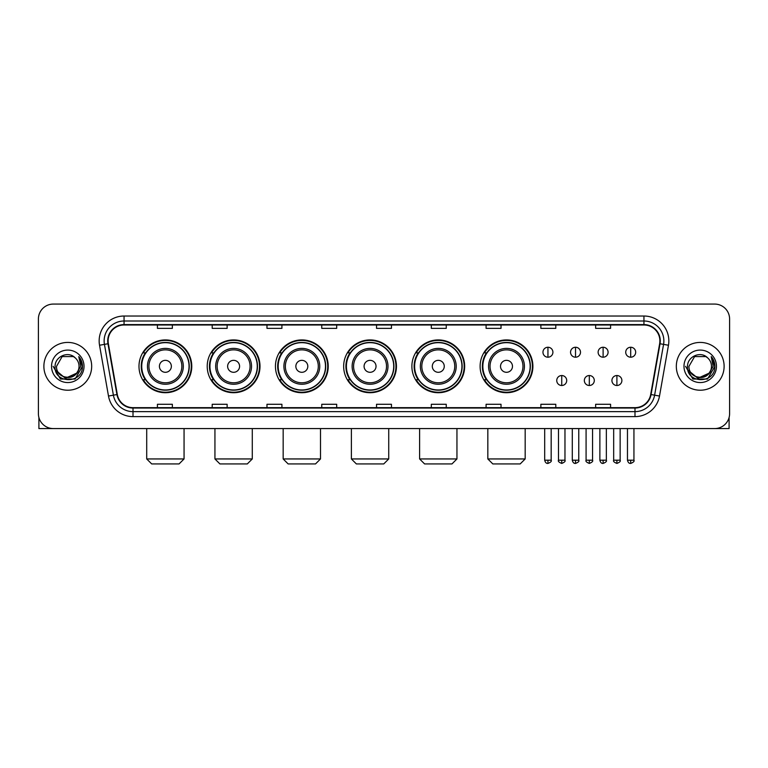 <?xml version="1.0" encoding="UTF-8"?>
<svg xmlns="http://www.w3.org/2000/svg" width="768" height="768" viewBox="0 0 768 768"><rect width="100%" height="100%" fill="white"/><g stroke="black" fill="none" stroke-linecap="round" stroke-linejoin="round"><path stroke-width="1.15" d="M480.115 366.326A26.39 26.39 0 0 0 506.506 392.717A26.39 26.39 0 0 0 532.896 366.326A26.39 26.39 0 0 0 506.506 339.926A26.39 26.39 0 0 0 480.115 366.326M411.888 366.326A26.39 26.39 0 0 0 438.278 392.717A26.39 26.39 0 0 0 464.669 366.326A26.39 26.39 0 0 0 438.278 339.926A26.39 26.39 0 0 0 411.888 366.326M343.661 366.326A26.39 26.39 0 0 0 370.061 392.717A26.39 26.39 0 0 0 396.451 366.326A26.39 26.39 0 0 0 370.061 339.926A26.39 26.39 0 0 0 343.661 366.326M275.443 366.326A26.39 26.39 0 0 0 301.834 392.717A26.39 26.39 0 0 0 328.224 366.326A26.39 26.39 0 0 0 301.834 339.926A26.39 26.39 0 0 0 275.443 366.326M207.216 366.326A26.39 26.39 0 0 0 233.606 392.717A26.39 26.39 0 0 0 260.006 366.326A26.39 26.39 0 0 0 233.606 339.926A26.39 26.39 0 0 0 207.216 366.326M138.989 366.326A26.39 26.39 0 0 0 165.389 392.717A26.39 26.39 0 0 0 191.779 366.326A26.39 26.39 0 0 0 165.389 339.926A26.39 26.39 0 0 0 138.989 366.326M145.325 379.766A24.154 24.154 0 0 1 145.325 352.877M213.542 379.766A24.154 24.154 0 0 1 213.542 352.877M281.77 379.766A24.154 24.154 0 0 1 281.77 352.877M349.997 379.766A24.154 24.154 0 0 1 349.997 352.877M418.214 379.766A24.154 24.154 0 0 1 418.214 352.877M486.442 379.766A24.154 24.154 0 0 1 486.442 352.877M38.4 319.018L38.4 413.626A14.938 14.938 0 0 0 53.338 428.573L714.662 428.573A14.938 14.938 0 0 0 729.6 413.626L729.6 319.018A14.938 14.938 0 0 0 714.662 304.07L53.338 304.07A14.938 14.938 0 0 0 38.4 319.018L38.4 413.626M43.882 366.326A23.904 23.904 0 0 0 67.786 390.221A23.904 23.904 0 0 0 91.68 366.326A23.904 23.904 0 0 0 67.786 342.422A23.904 23.904 0 0 0 43.882 366.326A23.904 23.904 0 0 0 67.786 390.221A23.904 23.904 0 0 0 91.68 366.326A23.904 23.904 0 0 0 67.786 342.422A23.904 23.904 0 0 0 43.882 366.326M676.32 366.326A23.904 23.904 0 0 0 700.214 390.221A23.904 23.904 0 0 0 724.118 366.326A23.904 23.904 0 0 0 700.214 342.422A23.904 23.904 0 0 0 676.32 366.326A23.904 23.904 0 0 0 700.214 390.221A23.904 23.904 0 0 0 724.118 366.326A23.904 23.904 0 0 0 700.214 342.422A23.904 23.904 0 0 0 676.32 366.326M108.115 340.925A15.936 15.936 0 0 1 124.051 324.989L643.949 324.989A15.936 15.936 0 0 1 659.645 343.69L650.688 394.483A15.936 15.936 0 0 1 634.992 407.654L133.008 407.654A15.936 15.936 0 0 1 117.312 394.483L108.355 343.69A15.936 15.936 0 0 1 108.115 340.925M107.722 340.925A16.33 16.33 0 0 0 107.971 343.757L116.928 394.55A16.33 16.33 0 0 0 133.008 408.048L634.992 408.048A16.33 16.33 0 0 0 651.072 394.55L660.029 343.757A16.33 16.33 0 0 0 643.949 324.595L124.051 324.595A16.33 16.33 0 0 0 107.722 340.925M99.533 345.245A24.902 24.902 0 0 1 124.051 316.022L643.949 316.022A24.902 24.902 0 0 1 668.467 345.245L659.51 396.038A24.902 24.902 0 0 1 634.992 416.621L133.008 416.621A24.902 24.902 0 0 1 108.49 396.038L99.533 345.245L104.438 344.381A19.92 19.92 0 0 1 124.051 321.005L643.949 321.005A19.92 19.92 0 0 1 663.562 344.381L654.605 395.174A19.92 19.92 0 0 1 634.992 411.638L133.008 411.638A19.92 19.92 0 0 1 113.395 395.174L104.438 344.381A19.92 19.92 0 0 1 104.131 340.925M714.662 304.07L53.338 304.07M53.338 428.573L714.662 428.573M729.6 413.626L729.6 319.018M651.072 394.55L654.605 395.174L663.562 344.381L668.467 345.245M376.531 324.989L376.531 328.358L391.469 328.358L391.469 324.989M321.754 324.989L321.754 328.358L336.691 328.358L336.691 324.989M266.976 324.989L266.976 328.358L281.914 328.358L281.914 324.989M212.198 324.989L212.198 328.358L227.136 328.358L227.136 324.989M157.421 324.989L157.421 328.358L172.358 328.358L172.358 324.989M431.309 324.989L431.309 328.358L446.246 328.358L446.246 324.989M486.086 324.989L486.086 328.358L501.024 328.358L501.024 324.989M540.864 324.989L540.864 328.358L555.802 328.358L555.802 324.989M595.642 324.989L595.642 328.358L610.579 328.358L610.579 324.989M391.469 407.654L391.469 404.285L376.531 404.285L376.531 407.654M336.691 407.654L336.691 404.285L321.754 404.285L321.754 407.654M281.914 407.654L281.914 404.285L266.976 404.285L266.976 407.654M227.136 407.654L227.136 404.285L212.198 404.285L212.198 407.654M172.358 407.654L172.358 404.285L157.421 404.285L157.421 407.654M446.246 407.654L446.246 404.285L431.309 404.285L431.309 407.654M501.024 407.654L501.024 404.285L486.086 404.285L486.086 407.654M555.802 407.654L555.802 404.285L540.864 404.285L540.864 407.654M610.579 407.654L610.579 404.285L595.642 404.285L595.642 407.654M76.406 373.555C70.435 381.629 55.939 376.464 56.525 366.326C55.834 380.842 79.728 380.842 79.037 366.326C79.728 380.842 55.834 380.842 56.525 366.326L62.15 356.573L73.411 356.573L75.158 357.821C68.246 350.582 54.95 356.544 55.075 366.326C53.808 383.693 81.974 384.154 82.435 367.162L82.454 366.326C82.416 362.63 81.187 359.386 78.778 356.592L80.717 366.326L76.406 373.555A11.251 11.251 0 0 0 79.037 366.326C79.728 380.842 55.834 380.842 56.525 366.326L62.15 356.573M79.037 366.326A11.251 11.251 0 0 0 75.158 357.821M77.126 372.95L65.386 378.278L55.421 369.974M51.542 366.326A16.234 16.234 0 0 0 67.786 382.56A16.234 16.234 0 0 0 84.019 366.326A16.234 16.234 0 0 0 67.786 350.083A16.234 16.234 0 0 0 51.542 366.326M78.778 356.592L82.454 366.749L81.773 361.872L82.454 366.749L81.773 361.872L82.454 366.749L78.883 356.717L82.454 366.749L78.883 356.717L82.454 366.326L75.12 379.037L60.442 379.037L53.107 366.326M78.883 356.717L82.454 366.758M38.899 417.456L38.899 428.573L96.662 428.573M179.078 463.93L151.69 463.93L146.707 458.947L184.061 458.947L179.078 463.93M171.36 366.326A5.971 5.971 0 0 0 165.389 360.346A5.971 5.971 0 0 0 159.408 366.326A5.971 5.971 0 0 0 165.389 372.298A5.971 5.971 0 0 0 171.36 366.326M183.312 366.326A17.923 17.923 0 0 0 165.389 348.394A17.923 17.923 0 0 0 147.456 366.326A17.923 17.923 0 0 0 165.389 384.25A17.923 17.923 0 0 0 183.312 366.326A17.923 17.923 0 0 1 165.389 384.25A17.923 17.923 0 0 1 147.456 366.326M189.043 366.326A23.654 23.654 0 0 0 165.389 342.672A23.654 23.654 0 0 0 141.734 366.326A23.654 23.654 0 0 0 165.389 389.971A23.654 23.654 0 0 0 189.043 366.326M191.28 366.326A25.891 25.891 0 0 1 143.251 379.766L145.651 379.766A23.875 23.875 0 0 0 181.181 384.221A23.875 23.875 0 0 0 181.181 348.422A23.875 23.875 0 0 0 145.651 352.877L143.251 352.877A25.891 25.891 0 0 1 191.28 366.326M247.306 463.93L219.917 463.93L214.934 458.947L252.288 458.947L247.306 463.93M239.587 366.326A5.971 5.971 0 0 0 233.606 360.346A5.971 5.971 0 0 0 227.635 366.326A5.971 5.971 0 0 0 233.606 372.298A5.971 5.971 0 0 0 239.587 366.326M251.539 366.326A17.923 17.923 0 0 0 233.606 348.394A17.923 17.923 0 0 0 215.683 366.326A17.923 17.923 0 0 0 233.606 384.25A17.923 17.923 0 0 0 251.539 366.326A17.923 17.923 0 0 1 233.606 384.25A17.923 17.923 0 0 1 215.683 366.326M257.261 366.326A23.654 23.654 0 0 0 233.606 342.672A23.654 23.654 0 0 0 209.952 366.326A23.654 23.654 0 0 0 233.606 389.971A23.654 23.654 0 0 0 257.261 366.326M259.507 366.326A25.891 25.891 0 0 1 211.478 379.766L213.878 379.766A23.875 23.875 0 0 0 249.408 384.221A23.875 23.875 0 0 0 249.408 348.422A23.875 23.875 0 0 0 213.878 352.877L211.478 352.877A25.891 25.891 0 0 1 259.507 366.326M315.523 463.93L288.134 463.93L283.162 458.947L320.506 458.947L315.523 463.93M307.805 366.326A5.971 5.971 0 0 0 301.834 360.346A5.971 5.971 0 0 0 295.853 366.326A5.971 5.971 0 0 0 301.834 372.298A5.971 5.971 0 0 0 307.805 366.326M319.757 366.326A17.923 17.923 0 0 0 301.834 348.394A17.923 17.923 0 0 0 283.901 366.326A17.923 17.923 0 0 0 301.834 384.25A17.923 17.923 0 0 0 319.757 366.326A17.923 17.923 0 0 1 301.834 384.25A17.923 17.923 0 0 1 283.901 366.326M325.488 366.326A23.654 23.654 0 0 0 301.834 342.672A23.654 23.654 0 0 0 278.179 366.326A23.654 23.654 0 0 0 301.834 389.971A23.654 23.654 0 0 0 325.488 366.326M327.725 366.326A25.891 25.891 0 0 1 279.706 379.766L282.106 379.766A23.875 23.875 0 0 0 317.626 384.221A23.875 23.875 0 0 0 317.626 348.422A23.875 23.875 0 0 0 282.106 352.877L279.706 352.877A25.891 25.891 0 0 1 327.725 366.326M383.75 463.93L356.362 463.93L351.379 458.947L388.733 458.947L383.75 463.93M376.032 366.326A5.971 5.971 0 0 0 370.061 360.346A5.971 5.971 0 0 0 364.08 366.326A5.971 5.971 0 0 0 370.061 372.298A5.971 5.971 0 0 0 376.032 366.326M387.984 366.326A17.923 17.923 0 0 0 370.061 348.394A17.923 17.923 0 0 0 352.128 366.326A17.923 17.923 0 0 0 370.061 384.25A17.923 17.923 0 0 0 387.984 366.326A17.923 17.923 0 0 1 370.061 384.25A17.923 17.923 0 0 1 352.128 366.326M393.715 366.326A23.654 23.654 0 0 0 370.061 342.672A23.654 23.654 0 0 0 346.406 366.326A23.654 23.654 0 0 0 370.061 389.971A23.654 23.654 0 0 0 393.715 366.326M395.952 366.326A25.891 25.891 0 0 1 347.923 379.766L350.323 379.766A23.875 23.875 0 0 0 385.853 384.221A23.875 23.875 0 0 0 385.853 348.422A23.875 23.875 0 0 0 350.323 352.877L347.923 352.877A25.891 25.891 0 0 1 395.952 366.326M451.978 463.93L424.589 463.93L419.606 458.947L456.95 458.947L451.978 463.93M444.259 366.326A5.971 5.971 0 0 0 438.278 360.346A5.971 5.971 0 0 0 432.307 366.326A5.971 5.971 0 0 0 438.278 372.298A5.971 5.971 0 0 0 444.259 366.326M456.211 366.326A17.923 17.923 0 0 0 438.278 348.394A17.923 17.923 0 0 0 420.355 366.326A17.923 17.923 0 0 0 438.278 384.25A17.923 17.923 0 0 0 456.211 366.326A17.923 17.923 0 0 1 438.278 384.25A17.923 17.923 0 0 1 420.355 366.326M461.933 366.326A23.654 23.654 0 0 0 438.278 342.672A23.654 23.654 0 0 0 414.624 366.326A23.654 23.654 0 0 0 438.278 389.971A23.654 23.654 0 0 0 461.933 366.326M464.179 366.326A25.891 25.891 0 0 1 416.15 379.766L418.55 379.766A23.875 23.875 0 0 0 454.08 384.221A23.875 23.875 0 0 0 454.08 348.422A23.875 23.875 0 0 0 418.55 352.877L416.15 352.877A25.891 25.891 0 0 1 464.179 366.326M520.195 463.93L492.806 463.93L487.834 458.947L525.178 458.947L520.195 463.93M512.477 366.326A5.971 5.971 0 0 0 506.506 360.346A5.971 5.971 0 0 0 500.525 366.326A5.971 5.971 0 0 0 506.506 372.298A5.971 5.971 0 0 0 512.477 366.326M524.429 366.326A17.923 17.923 0 0 0 506.506 348.394A17.923 17.923 0 0 0 488.573 366.326A17.923 17.923 0 0 0 506.506 384.25A17.923 17.923 0 0 0 524.429 366.326A17.923 17.923 0 0 1 506.506 384.25A17.923 17.923 0 0 1 488.573 366.326M530.16 366.326A23.654 23.654 0 0 0 506.506 342.672A23.654 23.654 0 0 0 482.851 366.326A23.654 23.654 0 0 0 506.506 389.971A23.654 23.654 0 0 0 530.16 366.326M532.397 366.326A25.891 25.891 0 0 1 484.378 379.766L486.768 379.766A23.875 23.875 0 0 0 522.298 384.221A23.875 23.875 0 0 0 522.298 348.422A23.875 23.875 0 0 0 486.768 352.877L484.378 352.877A25.891 25.891 0 0 1 532.397 366.326M547.939 347.251A4.982 4.982 0 0 0 542.957 352.224A4.982 4.982 0 0 0 547.939 357.206A4.982 4.982 0 0 0 552.912 352.224A4.982 4.982 0 0 0 547.939 347.251L547.939 357.206A4.982 4.982 0 0 0 552.912 352.224A4.982 4.982 0 0 0 547.939 347.251M575.52 347.251A4.982 4.982 0 0 0 570.547 352.224A4.982 4.982 0 0 0 575.52 357.206A4.982 4.982 0 0 0 580.502 352.224A4.982 4.982 0 0 0 575.52 347.251L575.52 357.206A4.982 4.982 0 0 0 580.502 352.224A4.982 4.982 0 0 0 575.52 347.251M603.11 347.251A4.982 4.982 0 0 0 598.128 352.224A4.982 4.982 0 0 0 603.11 357.206A4.982 4.982 0 0 0 608.093 352.224A4.982 4.982 0 0 0 603.11 347.251L603.11 357.206A4.982 4.982 0 0 0 608.093 352.224A4.982 4.982 0 0 0 603.11 347.251M630.701 347.251A4.982 4.982 0 0 0 625.718 352.224A4.982 4.982 0 0 0 630.701 357.206A4.982 4.982 0 0 0 635.683 352.224A4.982 4.982 0 0 0 630.701 347.251L630.701 357.206A4.982 4.982 0 0 0 635.683 352.224A4.982 4.982 0 0 0 630.701 347.251M561.734 375.533A4.982 4.982 0 0 0 556.752 380.515A4.982 4.982 0 0 0 561.734 385.498A4.982 4.982 0 0 0 566.707 380.515A4.982 4.982 0 0 0 561.734 375.533L561.734 385.498A4.982 4.982 0 0 0 566.707 380.515A4.982 4.982 0 0 0 561.734 375.533M589.315 375.533A4.982 4.982 0 0 0 584.342 380.515A4.982 4.982 0 0 0 589.315 385.498A4.982 4.982 0 0 0 594.298 380.515A4.982 4.982 0 0 0 589.315 375.533L589.315 385.498A4.982 4.982 0 0 0 594.298 380.515A4.982 4.982 0 0 0 589.315 375.533M616.906 375.533A4.982 4.982 0 0 0 611.923 380.515A4.982 4.982 0 0 0 616.906 385.498A4.982 4.982 0 0 0 621.888 380.515A4.982 4.982 0 0 0 616.906 375.533L616.906 385.498A4.982 4.982 0 0 0 621.888 380.515A4.982 4.982 0 0 0 616.906 375.533M729.101 417.456L729.101 428.573L671.338 428.573M711.475 366.326C712.166 380.842 688.272 380.842 688.963 366.326L694.589 356.573L705.85 356.573L707.587 357.821C700.685 350.582 687.389 356.544 687.514 366.326C686.246 383.693 714.413 384.154 714.874 367.162L714.893 366.326C714.854 362.63 713.626 359.386 711.216 356.592L713.155 366.326L708.845 373.555A11.251 11.251 0 0 0 711.475 366.326C712.166 380.842 688.272 380.842 688.963 366.326C688.272 380.842 712.166 380.842 711.475 366.326A11.251 11.251 0 0 0 707.587 357.821M708.845 373.555C702.874 381.629 688.378 376.464 688.963 366.326M709.565 372.95L697.824 378.278L687.859 369.974M683.981 366.326A16.234 16.234 0 0 0 700.214 382.56A16.234 16.234 0 0 0 716.458 366.326A16.234 16.234 0 0 0 700.214 350.083A16.234 16.234 0 0 0 683.981 366.326M711.216 356.592L714.893 366.749L714.211 361.872L714.893 366.749L714.211 361.872L714.893 366.749L711.322 356.717L714.893 366.749L711.322 356.717L714.893 366.326L707.558 379.037L692.88 379.037L685.546 366.326M711.322 356.717L714.893 366.758M643.949 316.022L643.949 324.595M104.438 344.381L107.971 343.757M133.008 416.621L133.008 408.048M634.992 408.048L634.992 416.621M108.49 396.038L116.928 394.55M660.029 343.757L663.562 344.381M124.051 316.022L124.051 324.595M654.605 395.174L659.51 396.038M181.853 366.326A16.474 16.474 0 0 0 165.389 349.853A16.474 16.474 0 0 0 148.915 366.326A16.474 16.474 0 0 0 165.389 382.79A16.474 16.474 0 0 0 181.853 366.326M250.08 366.326A16.474 16.474 0 0 0 233.606 349.853A16.474 16.474 0 0 0 217.142 366.326A16.474 16.474 0 0 0 233.606 382.79A16.474 16.474 0 0 0 250.08 366.326M318.298 366.326A16.474 16.474 0 0 0 301.834 349.853A16.474 16.474 0 0 0 285.36 366.326A16.474 16.474 0 0 0 301.834 382.79A16.474 16.474 0 0 0 318.298 366.326M386.525 366.326A16.474 16.474 0 0 0 370.061 349.853A16.474 16.474 0 0 0 353.587 366.326A16.474 16.474 0 0 0 370.061 382.79A16.474 16.474 0 0 0 386.525 366.326M454.752 366.326A16.474 16.474 0 0 0 438.278 349.853A16.474 16.474 0 0 0 421.814 366.326A16.474 16.474 0 0 0 438.278 382.79A16.474 16.474 0 0 0 454.752 366.326M522.97 366.326A16.474 16.474 0 0 0 506.506 349.853A16.474 16.474 0 0 0 490.032 366.326A16.474 16.474 0 0 0 506.506 382.79A16.474 16.474 0 0 0 522.97 366.326M547.939 460.195L544.694 460.195C545.261 462.499 546.346 463.574 547.939 463.43L547.939 460.195L551.174 460.195L551.174 428.573M575.52 460.195L572.285 460.195C572.851 462.499 573.936 463.574 575.52 463.43L575.52 460.195L578.765 460.195L578.765 428.573M603.11 460.195L599.875 460.195C600.442 462.499 601.517 463.574 603.11 463.43L603.11 460.195L606.346 460.195L606.346 428.573M630.701 460.195L627.466 460.195C628.032 462.499 629.107 463.574 630.701 463.43L630.701 460.195L633.936 460.195L633.936 428.573M561.734 460.195L558.49 460.195C557.837 461.222 558.912 462.307 561.734 463.43L561.734 460.195L564.97 460.195L564.97 428.573M589.315 460.195L586.08 460.195C585.427 461.222 586.502 462.307 589.315 463.43L589.315 460.195L592.55 460.195L592.55 428.573M616.906 460.195L613.67 460.195C613.018 461.222 614.093 462.307 616.906 463.43L616.906 460.195L620.141 460.195L620.141 428.573M184.061 428.573L184.061 458.947M146.707 428.573L146.707 458.947M252.288 428.573L252.288 458.947M214.934 428.573L214.934 458.947M320.506 428.573L320.506 458.947M283.162 428.573L283.162 458.947M388.733 428.573L388.733 458.947M351.379 428.573L351.379 458.947M456.95 428.573L456.95 458.947M419.606 428.573L419.606 458.947M525.178 428.573L525.178 458.947M487.834 428.573L487.834 458.947M544.694 460.195L544.694 428.573M551.174 460.195C551.827 461.222 550.752 462.307 547.939 463.43M572.285 460.195L572.285 428.573M578.765 460.195C579.418 461.222 578.342 462.307 575.52 463.43M599.875 460.195L599.875 428.573M606.346 460.195C607.008 461.222 605.923 462.307 603.11 463.43M627.466 460.195L627.466 428.573M633.936 460.195C634.598 461.222 633.514 462.307 630.701 463.43M558.49 460.195L558.49 428.573M564.97 460.195C565.622 461.222 564.547 462.307 561.734 463.43M586.08 460.195L586.08 428.573M592.55 460.195C593.213 461.222 592.138 462.307 589.315 463.43M613.67 460.195L613.67 428.573M620.141 460.195C620.803 461.222 619.718 462.307 616.906 463.43"/></g></svg>
